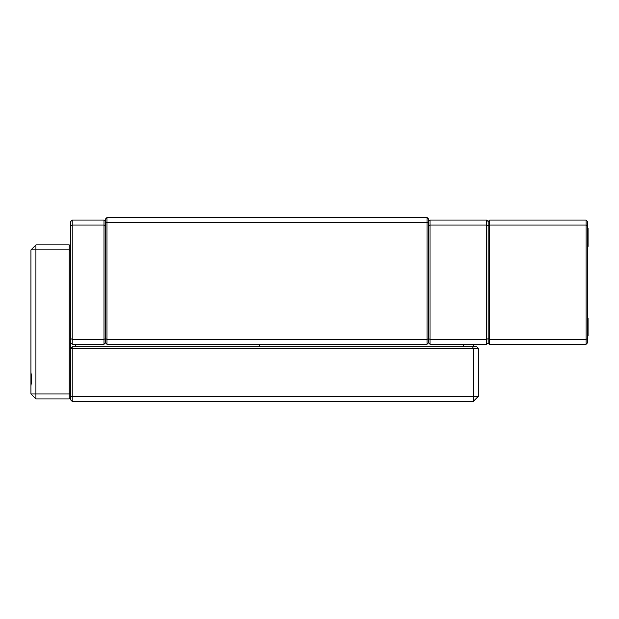 <?xml version="1.0" encoding="UTF-8"?>
<svg xmlns="http://www.w3.org/2000/svg" width="619" height="619" viewBox="0 0 619 619"><rect width="100%" height="100%" fill="white"/><g stroke="black" fill="none" stroke-linecap="round" stroke-linejoin="round"><path stroke-width="0.93" d="M72.199 346.772L476.731 346.772L478.224 348.265L478.224 396.469L473.249 396.469L473.249 348.265L72.199 348.265L72.199 396.469L473.249 396.469L473.249 401.437L72.199 401.437L70.705 399.951L70.705 348.265L72.199 346.772L72.199 348.265L70.705 348.265M70.705 395.851L72.199 396.469L72.199 401.437M478.224 348.265L473.249 348.265L472.63 346.772M478.224 396.469L473.249 401.437M30.95 379.076L30.95 372.243L31.693 379.076L30.95 385.908L30.95 379.076M70.705 397.46L69.22 398.953L35.917 398.953L30.95 393.986C31.94 394.976 31.94 394.976 30.95 393.986L30.95 385.908M30.95 372.243L30.95 249.867L35.917 249.867L35.917 393.986L69.22 393.986L69.22 249.867L35.917 249.867L35.917 244.892L69.22 244.892L70.705 246.385M70.705 338.701L72.199 339.32L72.199 344.288L104.007 344.288L104.007 339.32L105.493 338.701L105.493 342.794L105.493 225.633L104.007 225.014L72.199 225.014L72.199 339.32L104.007 339.32L104.007 220.047L72.199 220.047L70.705 221.54L70.705 393.367L69.22 393.986L69.22 398.953M35.917 398.953L35.917 393.986L30.95 393.986M70.705 250.478L69.22 249.867L69.22 244.892M30.95 249.867L35.917 244.892M427.033 344.288L106.986 344.288L106.986 339.32L427.033 339.32L427.033 222.531L106.986 222.531L106.986 339.32L105.493 338.701L105.493 219.049L106.986 217.563L427.033 217.563L428.526 219.049L428.526 342.794L428.526 225.633L430.012 225.014L430.012 339.32L486.666 339.32L486.666 225.014L430.012 225.014L430.012 220.047L486.666 220.047L488.159 221.54L488.159 342.794L488.159 221.54L489.652 220.047L586.061 220.047L586.061 225.014L489.652 225.014L489.652 339.32L586.061 339.32L586.061 225.014L587.555 225.633L587.555 342.794L586.061 344.288L489.652 344.288L488.159 342.794L486.666 344.288L430.012 344.288L430.012 339.32L428.526 338.701L427.033 339.32L427.033 344.288L428.526 342.794L430.012 344.288M106.986 217.563L106.986 222.531L105.493 223.149M428.526 223.149L427.033 222.531L427.033 217.563M104.007 344.288L105.493 342.794L106.986 344.288M489.652 220.047L489.652 225.014L488.159 225.633L486.666 225.014L486.666 220.047M486.666 344.288L486.666 339.32L488.159 338.701L489.652 339.32L489.652 344.288M430.012 220.047L428.526 221.54M72.199 220.047L72.199 225.014L70.705 225.633M104.007 220.047L105.493 221.54M70.705 342.794L72.199 344.288M586.061 220.047L587.555 221.54L587.555 225.633M586.061 344.288L586.061 339.32L587.555 338.701M588.05 246.385L587.555 246.88L588.05 246.385L588.05 228.496L587.555 228.001L588.05 228.496M588.05 317.949L587.555 317.454L588.05 317.949L588.05 335.838L587.555 336.334L588.05 335.838M75.68 344.288L75.68 346.772M473.249 344.288L473.249 346.772M259.554 344.288L259.554 346.772M463.314 344.288L463.314 346.772"/></g></svg>

